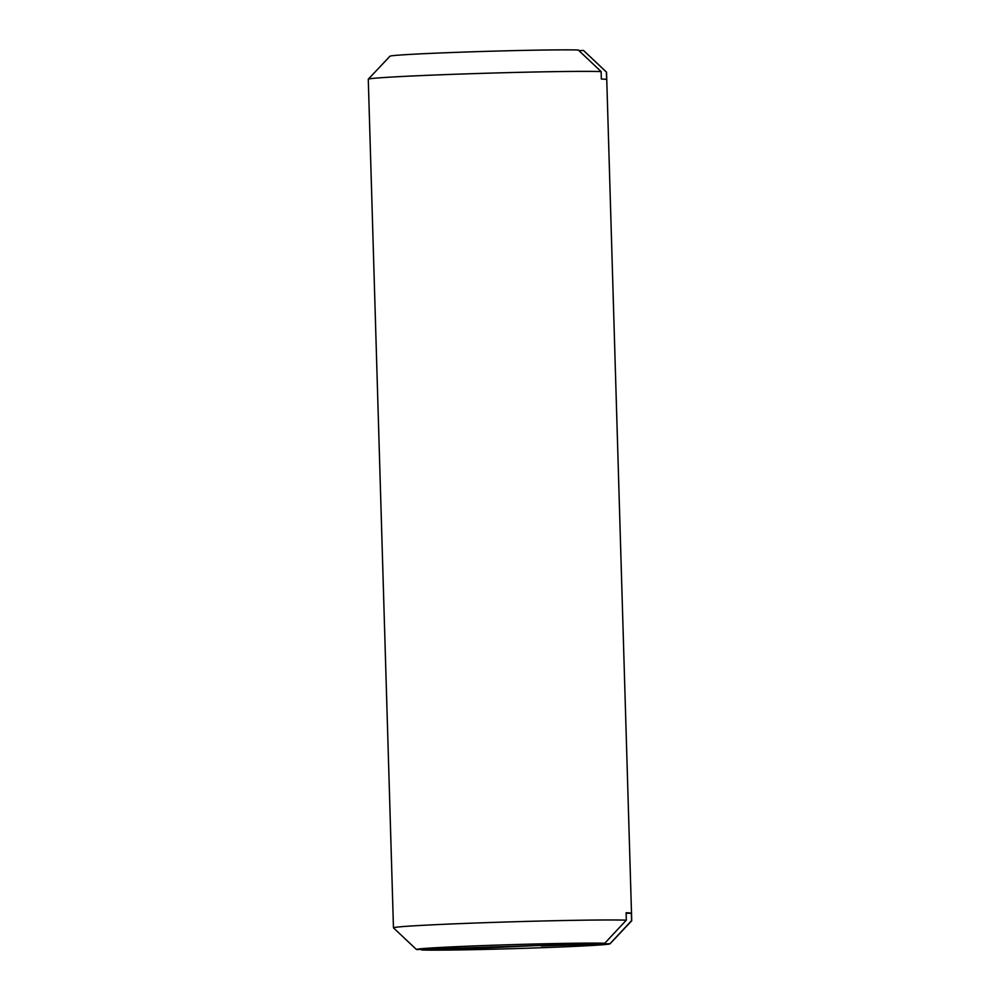 <?xml version="1.0" encoding="UTF-8"?>
<svg xmlns="http://www.w3.org/2000/svg" width="1000" height="1000" viewBox="0 0 1000 1000"><rect width="100%" height="100%" fill="white"/><g stroke="black" fill="none" stroke-linecap="round" stroke-linejoin="round"><path stroke-width="1.5" d="M541.25 945.375L490.487 947.7L490.462 946.9M604.775 943.25L626.325 920.175A119.175 2.5 178.3 0 0 494.625 922.362A119.175 2.5 178.3 0 0 393.462 927.825A119.175 2.5 178.3 0 0 393.5 927.875L416.488 949.538L604.775 943.25A96.838 2.025 178.3 0 0 496.262 945.138A96.838 2.025 178.3 0 0 416.488 949.538M626.325 920.175L626.1 912.738A119.175 2.5 -1.7 0 1 629.637 912.938A119.175 2.5 -1.7 0 1 631.337 913.188L631.562 920.638L610.025 943.713L541.263 946M490.487 947.7L421.725 950A96.838 2.025 178.3 0 0 528.25 948.188A96.838 2.025 178.3 0 0 610.025 943.8L631.7 920.812A119.175 2.5 178.3 0 0 631.725 920.763L606.538 72.175A119.175 2.5 178.3 0 0 606.5 72.125A119.175 2.5 178.3 0 0 606.375 72.05L606.6 79.488A119.175 2.5 178.3 0 0 604.9 79.237A119.175 2.5 178.3 0 0 601.35 79.037L601.138 71.588A119.175 2.5 178.3 0 0 470.675 73.725A119.175 2.5 178.3 0 0 368.3 79.188A119.175 2.5 178.3 0 0 368.275 79.237L393.462 927.825M601.138 71.588L578.275 50A96.838 2.025 178.3 0 0 471.75 51.812A96.838 2.025 178.3 0 0 389.975 56.2L368.3 79.188M421.725 950L421.075 949.388M578.925 50.613L583.513 50.462L606.375 72.05M626.112 913.363L631.337 913.188M583.513 50.462L606.5 72.125"/></g></svg>
